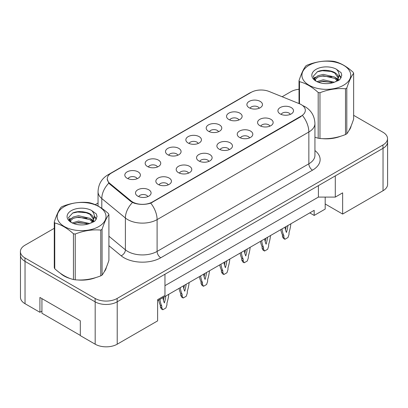 <?xml version="1.0" encoding="UTF-8"?>
<svg xmlns="http://www.w3.org/2000/svg" width="408" height="408" viewBox="0 0 408 408"><rect width="100%" height="100%" fill="white"/><g stroke="black" fill="none" stroke-linecap="round" stroke-linejoin="round"><path stroke-width="0.61" d="M228.827 119.508A7.793 4.498 180 0 1 227.281 118.238A7.793 4.498 180 0 1 229.862 112.649A7.793 4.498 180 0 1 239.843 113.149A7.793 4.498 180 0 1 241.388 118.238A7.793 4.498 180 0 1 228.827 119.508M238.894 119.978A4.677 2.698 0 0 0 237.64 118.662A4.677 2.698 0 0 0 233.034 117.978A4.677 2.698 0 0 0 229.775 119.978M208.483 131.254A7.793 4.498 180 0 1 206.933 129.984A7.793 4.498 180 0 1 209.513 124.394A7.793 4.498 180 0 1 219.499 124.894A7.793 4.498 180 0 1 221.044 129.984A7.793 4.498 180 0 1 208.483 131.254M218.55 131.723A4.677 2.698 0 0 0 217.296 130.407A4.677 2.698 0 0 0 212.69 129.724A4.677 2.698 0 0 0 209.431 131.723M188.134 143.004A7.793 4.498 180 0 1 186.589 141.729A7.793 4.498 180 0 1 189.169 136.139A7.793 4.498 180 0 1 199.15 136.639A7.793 4.498 180 0 1 200.7 141.729A7.793 4.498 180 0 1 188.134 143.004M198.201 143.468A4.677 2.698 0 0 0 196.947 142.152A4.677 2.698 0 0 0 192.341 141.469A4.677 2.698 0 0 0 189.083 143.468M167.79 154.749A7.793 4.498 180 0 1 166.245 153.474A7.793 4.498 180 0 1 168.825 147.885A7.793 4.498 180 0 1 178.806 148.39A7.793 4.498 180 0 1 180.351 153.474A7.793 4.498 180 0 1 167.79 154.749M177.857 155.213A4.677 2.698 0 0 0 176.603 153.903A4.677 2.698 0 0 0 171.998 153.214A4.677 2.698 0 0 0 168.739 155.213M147.441 166.495A7.793 4.498 180 0 1 145.896 165.225A7.793 4.498 180 0 1 148.476 159.635A7.793 4.498 180 0 1 158.462 160.135A7.793 4.498 180 0 1 160.007 165.225A7.793 4.498 180 0 1 147.441 166.495M157.514 166.964A4.677 2.698 0 0 0 156.259 165.648A4.677 2.698 0 0 0 151.654 164.965A4.677 2.698 0 0 0 148.39 166.964M127.097 178.24A7.793 4.498 180 0 1 125.552 176.97A7.793 4.498 180 0 1 128.132 171.38A7.793 4.498 180 0 1 138.113 171.88A7.793 4.498 180 0 1 139.658 176.97A7.793 4.498 180 0 1 127.097 178.24M137.165 178.709A4.677 2.698 0 0 0 135.91 177.393A4.677 2.698 0 0 0 131.305 176.71A4.677 2.698 0 0 0 128.046 178.709M249.171 107.763A7.793 4.498 180 0 1 247.625 106.488A7.793 4.498 180 0 1 250.206 100.898A7.793 4.498 180 0 1 260.192 101.403A7.793 4.498 180 0 1 261.737 106.488A7.793 4.498 180 0 1 249.171 107.763M259.243 108.227A4.677 2.698 0 0 0 257.989 106.916A4.677 2.698 0 0 0 253.383 106.228A4.677 2.698 0 0 0 250.119 108.227M259.86 125.679A7.793 4.498 180 0 1 258.315 124.404A7.793 4.498 180 0 1 260.896 118.815A7.793 4.498 180 0 1 270.876 119.32A7.793 4.498 180 0 1 272.422 124.404A7.793 4.498 180 0 1 259.86 125.679M269.928 126.143A4.677 2.698 0 0 0 268.673 124.833A4.677 2.698 0 0 0 264.068 124.149A4.677 2.698 0 0 0 260.809 126.143M239.511 137.425A7.793 4.498 180 0 1 237.966 136.155A7.793 4.498 180 0 1 240.547 130.565A7.793 4.498 180 0 1 250.532 131.065A7.793 4.498 180 0 1 252.078 136.155A7.793 4.498 180 0 1 239.511 137.425M249.584 137.894A4.677 2.698 0 0 0 248.329 136.578A4.677 2.698 0 0 0 243.724 135.895A4.677 2.698 0 0 0 240.46 137.894M219.167 149.17A7.793 4.498 180 0 1 217.622 147.9A7.793 4.498 180 0 1 220.203 142.31A7.793 4.498 180 0 1 230.183 142.81A7.793 4.498 180 0 1 231.729 147.9A7.793 4.498 180 0 1 219.167 149.17M229.235 149.639A4.677 2.698 0 0 0 227.98 148.323A4.677 2.698 0 0 0 223.375 147.64A4.677 2.698 0 0 0 220.116 149.639M198.824 160.92A7.793 4.498 180 0 1 197.278 159.645A7.793 4.498 180 0 1 199.854 154.056A7.793 4.498 180 0 1 209.839 154.555A7.793 4.498 180 0 1 211.385 159.645A7.793 4.498 180 0 1 198.824 160.92M208.891 161.384A4.677 2.698 0 0 0 207.636 160.069A4.677 2.698 0 0 0 203.031 159.385A4.677 2.698 0 0 0 199.772 161.384M178.475 172.666A7.793 4.498 180 0 1 176.929 171.396A7.793 4.498 180 0 1 179.51 165.801A7.793 4.498 180 0 1 189.496 166.306A7.793 4.498 180 0 1 191.041 171.396A7.793 4.498 180 0 1 178.475 172.666M188.547 173.13A4.677 2.698 0 0 0 187.292 171.819A4.677 2.698 0 0 0 182.687 171.136A4.677 2.698 0 0 0 179.423 173.13M158.131 184.411A7.793 4.498 180 0 1 156.585 183.141A7.793 4.498 180 0 1 159.166 177.551A7.793 4.498 180 0 1 169.147 178.051A7.793 4.498 180 0 1 170.692 183.141A7.793 4.498 180 0 1 158.131 184.411M168.198 184.88A4.677 2.698 0 0 0 166.943 183.564A4.677 2.698 0 0 0 162.338 182.881A4.677 2.698 0 0 0 159.079 184.88M137.782 196.156A7.793 4.498 180 0 1 136.236 194.886A7.793 4.498 180 0 1 138.817 189.297A7.793 4.498 180 0 1 148.803 189.796A7.793 4.498 180 0 1 150.348 194.886A7.793 4.498 180 0 1 137.782 196.156M147.854 196.625A4.677 2.698 0 0 0 146.6 195.31A4.677 2.698 0 0 0 141.994 194.626A4.677 2.698 0 0 0 138.735 196.625M280.204 113.934A7.793 4.498 180 0 1 278.659 112.659A7.793 4.498 180 0 1 281.24 107.069A7.793 4.498 180 0 1 291.225 107.569A7.793 4.498 180 0 1 292.771 112.659A7.793 4.498 180 0 1 280.204 113.934M290.272 114.398A4.677 2.698 0 0 0 289.017 113.082A4.677 2.698 0 0 0 284.412 112.399A4.677 2.698 0 0 0 281.153 114.398M109.823 183.427L130.999 200.889A14.025 8.094 180 0 0 152.403 201.97L301.211 116.051A14.025 8.094 0 0 0 305.322 110.328A14.025 8.094 0 0 0 301.211 104.601A14.025 8.094 0 0 0 299.339 103.698L269.096 91.468A14.025 8.094 180 0 0 251.139 92.376L111.394 173.058A14.025 8.094 0 0 0 107.289 178.786A14.025 8.094 0 0 0 109.823 183.427L109.823 184.146M325.191 197.095L325.191 203.985L342.638 214.057L383.035 190.73A15.581 8.996 0 0 0 387.6 184.37L387.6 141.964A15.581 8.996 0 0 0 387.529 141.091M20.471 255.852L20.471 297.34A15.581 8.996 0 0 0 25.036 303.705L39.913 312.288L39.913 297.447L80.31 320.77L80.31 335.616L95.181 344.199A15.581 8.996 0 0 0 117.218 344.199L157.615 320.877L157.615 299.676L164.959 295.433L164.959 274.227L117.218 301.793A15.581 8.996 0 0 1 117.142 301.838L382.964 148.369A15.581 8.996 0 0 0 387.529 142.004L387.529 138.613A15.581 8.996 0 0 0 382.964 132.253L353.644 115.326M39.913 312.288L41.932 311.125M157.615 300.732L314.175 210.344L314.175 215.434L309.769 212.889M164.959 285.682L318.398 197.095L318.398 185.64M318.398 197.095L335.294 197.095L335.294 175.889L383.035 148.323A15.581 8.996 0 0 0 387.6 141.964M335.294 197.095L342.638 192.851L342.638 214.057M325.191 203.985L325.191 209.075L314.175 215.434M60.262 273.197A24.929 14.392 0 0 0 63.964 275.925A24.929 14.392 0 0 0 70.615 278.669A24.929 14.392 0 0 1 63.964 275.925A24.929 14.392 0 0 1 60.262 273.197M301.211 116.051L301.14 116.515L150.751 203.138C145.192 204.816 139.633 204.816 134.074 203.138L130.922 201.542L109.752 184.084L108.808 183.131L107.217 179.087M54.279 228.296L24.965 245.223A15.581 8.996 0 0 0 20.4 251.583L20.4 254.975A15.581 8.996 0 0 0 24.965 261.339L95.11 301.838A15.581 8.996 0 0 0 117.142 301.838L117.142 298.442L382.964 144.973A15.581 8.996 0 0 0 387.529 138.613M314.935 137.251A24.929 14.392 0 0 0 315.353 137.374A24.929 14.392 0 0 1 314.935 137.251M322.07 138.633A24.929 14.392 0 0 0 340.542 136.277A24.929 14.392 0 0 1 322.07 138.633M348.957 130.494A24.929 14.392 0 0 0 351.13 125.924A24.929 14.392 0 0 1 348.957 130.494M77.331 279.929A24.929 14.392 0 0 0 95.803 277.578A24.929 14.392 0 0 1 77.331 279.929M104.219 271.794A24.929 14.392 0 0 0 106.391 267.22A24.929 14.392 0 0 1 104.219 271.794M20.4 251.583A15.581 8.996 0 0 0 24.965 257.948L95.11 298.442A15.581 8.996 0 0 0 117.142 298.442M299.018 89.265A15.581 8.996 0 0 0 290.782 91.754L282.142 96.742M98.042 203.031L95.222 204.663M82.931 211.757L82.523 211.992M282.04 228.898A34.537 19.941 120 0 0 283.876 235.625L283.876 237.339L284.906 239.287L287.992 237.507L289.017 234.371L289.017 232.657A34.537 19.941 120 0 0 290.858 223.808M285.003 227.19A30.386 17.544 120 0 0 286.447 232.453A30.386 17.544 120 0 0 287.895 225.517M280.796 229.617A34.537 19.941 120 0 0 282.407 234.779L282.407 236.487L283.438 238.44L284.906 239.287M285.493 229.735A30.386 17.544 120 0 0 286.166 226.516M283.876 235.625L282.407 234.779M283.876 237.339L282.407 236.487M309.07 65.29A24.409 14.091 -0 0 0 309.07 85.221A24.409 14.091 -0 0 0 343.592 85.221A24.409 14.091 -0 0 0 343.592 65.29A24.409 14.091 -0 0 0 309.07 65.29M314.935 137.226L318.189 138.23A28.045 16.192 -0 0 0 319.964 138.506C328.445 139.245 336.957 137.929 345.505 134.553A28.045 16.192 -0 0 0 346.163 134.186A28.045 16.192 -0 0 0 346.805 133.804C349.075 130.963 351.354 126.047 353.644 119.059L353.644 73.297A28.045 16.192 -0 0 0 353.17 72.272C346.922 66.611 340.69 63.011 334.473 61.475A28.045 16.192 -0 0 0 332.699 61.2C324.151 60.471 315.639 61.787 307.163 65.153A28.045 16.192 -0 0 0 306.5 65.52A28.045 16.192 -0 0 0 305.862 65.902C303.572 68.784 301.288 73.7 299.018 80.646A28.045 16.192 -0 0 0 299.492 81.671L299.492 103.76M318.189 138.23L318.189 92.468C311.942 86.807 305.709 83.207 299.492 81.671M318.189 92.468A28.045 16.192 -0 0 0 319.964 92.743L319.964 138.506M345.505 134.553L345.505 88.791C337.028 88.046 328.511 89.367 319.964 92.743M345.505 88.791A28.045 16.192 -0 0 0 346.163 88.424A28.045 16.192 -0 0 0 346.805 88.041L346.805 133.804M334.412 82.237L323.258 79.769L316.934 81.641M332.857 82.742L323.258 81.116L318.357 82.258M337.9 80.845L337.793 80.56M337.462 79.881L334.728 77.056L323.258 74.383L317.939 75.709L314.864 78.336L314.461 79.759M337.023 80.549L334.728 78.402L323.258 75.73L317.939 77.056L314.706 80.024M335.978 81.717L337.819 79.152A11.873 6.854 -0 0 0 338.207 77.413A11.873 6.854 -0 0 0 329.353 70.783C324.936 69.865 320.969 70.176 317.444 71.716L313.267 76.276L316.072 81.156M337.579 81.008L338.207 78.479M338.171 77.943L334.728 73.017L329.353 70.783M316.072 69.334A14.509 8.379 -0 0 0 316.072 81.182A14.509 8.379 -0 0 0 334.213 82.294L339.869 79.55L341.776 75.256L341.124 72.695L336.37 69.207A14.509 8.379 -0 0 0 316.072 69.334M336.37 69.207C339.385 72.293 339.869 75.608 337.819 79.152M299.018 103.566L299.018 80.646M353.644 73.297C351.375 76.138 349.095 81.054 346.805 88.041M331.791 82.294L322.335 81.483L318.572 82.166M338.696 80.381L338.033 79.846M337.635 79.56L336.957 79.116M331.791 76.908L322.335 76.097L318.572 76.781M314.935 78.203L313.829 78.887M341.057 77.943L339.068 75.327M331.791 71.522L322.335 70.712L317.276 71.793M341.776 75.388L341.124 72.695M339.13 80.101L338.155 79.264M337.865 79.05L335.539 77.658M315.853 77.071L313.579 78.392M341.221 77.627L339.063 74.649M80.31 335.401L41.932 313.242L41.932 298.615M64.331 206.591A24.409 14.091 -0 0 0 64.331 226.522A24.409 14.091 -0 0 0 98.853 226.522A24.409 14.091 -0 0 0 98.853 206.591A24.409 14.091 -0 0 0 64.331 206.591M61.761 206.82A28.045 16.192 -0 0 0 61.123 207.203C58.834 210.084 56.554 215.001 54.279 221.947A28.045 16.192 -0 0 0 54.754 222.972L54.754 268.734C60.971 274.38 67.203 277.975 73.45 279.531A28.045 16.192 -0 0 0 75.225 279.806C83.706 280.546 92.218 279.23 100.766 275.854A28.045 16.192 -0 0 0 101.424 275.482A28.045 16.192 -0 0 0 102.066 275.104C104.336 272.264 106.616 267.347 108.911 260.36L108.911 214.593A28.045 16.192 -0 0 0 108.431 213.568C102.184 207.907 95.951 204.311 89.734 202.776A28.045 16.192 -0 0 0 87.96 202.501C79.412 201.771 70.9 203.087 62.424 206.453A28.045 16.192 -0 0 0 61.761 206.82M73.45 279.531L73.45 233.764C67.203 228.103 60.971 224.507 54.754 222.972M73.45 233.764A28.045 16.192 -0 0 0 75.225 234.039L75.225 279.806M100.766 275.854L100.766 230.087C92.29 229.347 83.773 230.663 75.225 234.039M100.766 230.087A28.045 16.192 -0 0 0 101.424 229.719A28.045 16.192 -0 0 0 102.066 229.337L102.066 275.104M54.279 221.947L54.279 267.709A28.045 16.192 -0 0 0 54.754 268.734M89.673 223.533L78.52 221.07L72.196 222.941M88.118 224.038L78.52 222.416L73.618 223.553M93.162 222.141L93.055 221.855M92.723 221.177L89.989 218.356L78.52 215.684L73.2 217.01L70.125 219.631L69.722 221.059M92.284 221.85L89.989 219.703L78.52 217.031L73.2 218.356L69.967 221.325M91.239 223.013L93.08 220.447A11.873 6.854 -0 0 0 93.468 218.708A11.873 6.854 -0 0 0 84.614 212.084C80.198 211.166 76.23 211.477 72.711 213.012L68.529 217.571L71.334 222.452M92.84 222.309L93.468 219.779M93.432 219.244L89.989 214.317L84.614 212.084M71.334 210.63A14.509 8.379 -0 0 0 71.334 222.482A14.509 8.379 -0 0 0 89.474 223.589L95.13 220.845L97.038 216.556L96.385 213.996L91.632 210.502A14.509 8.379 -0 0 0 71.334 210.63M91.632 210.502C94.646 213.593 95.13 216.908 93.08 220.447M108.911 214.593C106.636 217.433 104.356 222.35 102.066 229.337M87.052 223.589L77.597 222.783L73.833 223.467M93.957 221.682L93.294 221.146M92.897 220.856L92.218 220.417M87.052 218.204L77.597 217.398L73.833 218.081M70.196 219.499L69.09 220.187M96.319 219.244L94.33 216.628M87.052 212.818L77.597 212.012L72.537 213.093M97.038 216.689L96.385 213.996M94.391 221.396L93.417 220.565M93.126 220.346L90.8 218.953M71.114 218.372L68.84 219.693M96.482 218.923L94.325 215.949M261.696 240.644A34.537 19.941 120 0 0 263.532 247.37L263.532 249.084L264.557 251.037L267.648 249.252L268.673 246.116L268.673 244.402A34.537 19.941 120 0 0 270.509 235.554M264.659 238.935A30.386 17.544 120 0 0 266.103 244.198A30.386 17.544 120 0 0 267.546 237.267M260.452 241.363A34.537 19.941 120 0 0 262.064 246.524L262.064 248.237L263.089 250.186L264.557 251.037M265.149 241.48A30.386 17.544 120 0 0 265.822 238.262M263.532 247.37L262.064 246.524M263.532 249.084L262.064 248.237M241.347 252.394A34.537 19.941 120 0 0 243.188 259.116L243.188 260.829L244.214 262.783L247.299 260.998L248.329 257.861L248.329 256.147A34.537 19.941 120 0 0 250.165 247.299M244.31 250.68A30.386 17.544 120 0 0 245.759 255.944A30.386 17.544 120 0 0 247.202 249.013M240.108 253.108A34.537 19.941 120 0 0 241.714 258.269L241.714 259.983L242.745 261.931L244.214 262.783M244.8 253.225A30.386 17.544 120 0 0 245.473 250.007M243.188 259.116L241.714 258.269M243.188 260.829L241.714 259.983M221.003 264.139A34.537 19.941 120 0 0 222.839 270.866L222.839 272.575L223.87 274.528L226.955 272.748L227.98 269.606L227.98 267.898A34.537 19.941 120 0 0 229.821 259.049M223.966 262.426A30.386 17.544 120 0 0 225.41 267.694A30.386 17.544 120 0 0 226.858 260.758M219.759 264.853A34.537 19.941 120 0 0 221.371 270.014L221.371 271.728L222.401 273.681L223.87 274.528M224.456 264.976A30.386 17.544 120 0 0 225.129 261.757M222.839 270.866L221.371 270.014M222.839 272.575L221.371 271.728M200.66 275.885A34.537 19.941 120 0 0 202.496 282.611L202.496 284.325L203.521 286.273L206.606 284.493L207.636 281.357L207.636 279.643A34.537 19.941 120 0 0 209.472 270.795M203.623 274.176A30.386 17.544 120 0 0 205.066 279.439A30.386 17.544 120 0 0 206.509 272.503M199.415 276.604A34.537 19.941 120 0 0 201.027 281.765L201.027 283.473L202.052 285.427L203.521 286.273M204.112 276.721A30.386 17.544 120 0 0 204.78 273.503M202.496 282.611L201.027 281.765M202.496 284.325L201.027 283.473M180.311 287.63A34.537 19.941 120 0 0 182.147 294.357L182.147 296.07L183.177 298.024L186.262 296.239L187.292 293.102L187.292 291.389A34.537 19.941 120 0 0 189.128 282.54M183.274 285.921A30.386 17.544 120 0 0 184.717 291.185A30.386 17.544 120 0 0 186.165 284.254M179.066 288.349A34.537 19.941 120 0 0 180.678 293.51L180.678 295.224L181.708 297.172L183.177 298.024M183.763 288.466A30.386 17.544 120 0 0 184.436 285.248M182.147 294.357L180.678 293.51M182.147 296.07L180.678 295.224M159.967 299.38A34.537 19.941 120 0 0 161.803 306.102L161.803 307.816L162.828 309.769L165.918 307.984L166.943 304.847L166.943 303.134A34.537 19.941 120 0 0 168.779 294.29M162.93 297.667A30.386 17.544 120 0 0 164.373 302.93A30.386 17.544 120 0 0 165.816 295.999M158.722 300.094A34.537 19.941 120 0 0 160.334 305.255L160.334 306.969L161.359 308.917L162.828 309.769M163.419 300.212A30.386 17.544 120 0 0 164.093 296.993M161.803 306.102L160.334 305.255M161.803 307.816L160.334 306.969M95.181 344.199L95.181 301.879M117.218 344.199L117.218 301.793M25.036 303.705L25.036 261.38M383.035 190.73L383.035 148.323M130.999 200.889L130.999 201.603M152.403 201.97L152.403 202.383M314.935 150.567A25.969 14.994 180 0 1 312.523 170.167L160.772 257.774A5.192 2.999 60 0 1 157.1 251.415L308.851 163.802A20.777 11.995 0 0 0 314.935 155.321L314.935 123.517A20.777 11.995 180 0 1 308.851 131.998A18.176 10.496 -120 0 0 302.496 115.525M160.772 257.774A25.969 14.994 180 0 1 124.047 257.774A25.969 14.994 180 0 1 121.14 255.775L108.911 245.687M132.478 202.506A18.176 12.158 129.5 0 0 125.394 218.01L125.394 249.813A20.777 11.995 0 0 0 127.719 251.415A20.777 11.995 0 0 0 157.1 251.415L157.1 219.611A20.777 11.995 180 0 1 127.719 219.611A20.777 11.995 180 0 1 125.394 218.01L101.801 198.553A20.777 11.995 180 0 1 98.042 191.673L98.042 206.03M150.751 203.138A18.176 10.496 60 0 1 157.1 219.611L308.851 131.998L308.851 163.802A5.192 2.999 60 0 0 312.523 170.167M109.803 174.155A18.176 10.496 -120 0 0 107.891 174.869C101.679 178.602 98.394 184.202 98.042 191.673M107.891 174.869L249.538 93.09A18.176 10.496 60 0 1 250.915 92.509M108.808 183.131A18.176 12.158 129.5 0 0 101.801 198.553L101.801 208.32M95.11 298.442L95.11 301.838M382.964 144.973L382.964 148.369M24.965 257.948L24.965 261.339M108.911 236.222L125.394 249.813A5.192 3.473 -50.5 0 1 121.14 255.775M107.289 178.786L107.289 179.928M314.935 123.517C314.583 116.045 311.299 110.446 305.087 106.712L302.466 105.437M249.538 93.09L252.649 91.621"/></g></svg>
